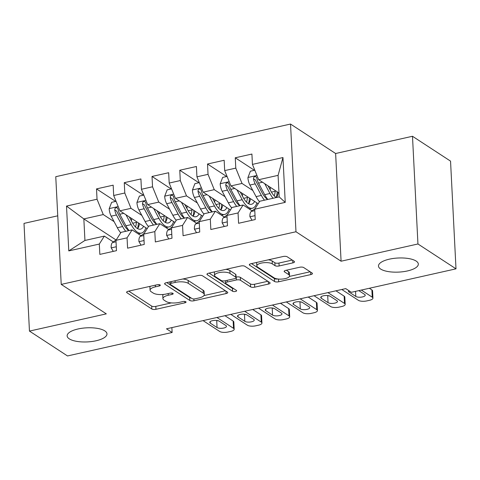 <?xml version="1.0" encoding="UTF-8"?>
<svg xmlns="http://www.w3.org/2000/svg" width="480" height="480" viewBox="0 0 480 480"><rect width="100%" height="100%" fill="white"/><g stroke="black" fill="none" stroke-linecap="round" stroke-linejoin="round"><path stroke-width="0.72" d="M160.098 284.946A2.142 0.756 177.1 0 0 157.218 284.742L128.28 291.228A3.06 1.08 177.1 0 0 126.612 292.29A3.06 1.08 177.1 0 0 126.942 292.746L151.842 309.012A3.06 1.08 177.1 0 0 155.946 309.3L184.89 302.814A2.142 0.756 177.1 0 0 186.06 302.07A2.142 0.756 177.1 0 0 185.826 301.752A2.142 0.756 177.1 0 0 182.952 301.548L179.208 302.388A9.786 3.462 177.1 0 1 166.062 301.452L163.986 300.096A9.786 3.462 177.1 0 1 162.93 298.638A9.786 3.462 177.1 0 1 168.276 295.248L172.026 294.408A2.142 0.756 177.1 0 0 173.196 293.67A2.142 0.756 177.1 0 0 172.962 293.346A2.142 0.756 177.1 0 0 170.088 293.142L166.344 293.982A9.786 3.462 177.1 0 1 153.198 293.046L151.122 291.69A9.786 3.462 177.1 0 1 150.066 290.232A9.786 3.462 177.1 0 1 155.412 286.842L159.156 286.008A2.142 0.756 177.1 0 0 160.326 285.264A2.142 0.756 177.1 0 0 160.098 284.946M380.64 269.04A19.944 7.05 177.1 0 0 403.212 271.692A19.944 7.05 177.1 0 0 418.32 264.048A19.944 7.05 177.1 0 0 416.16 261.072A19.944 7.05 177.1 0 0 393.594 258.42A19.944 7.05 177.1 0 0 378.486 266.064A19.944 7.05 177.1 0 0 380.64 269.04M69.294 338.856A19.944 7.05 177.1 0 0 91.866 341.508A19.944 7.05 177.1 0 0 106.968 333.864A19.944 7.05 177.1 0 0 104.814 330.888A19.944 7.05 177.1 0 0 82.242 328.236A19.944 7.05 177.1 0 0 67.14 335.88A19.944 7.05 177.1 0 0 69.294 338.856M292.878 262.878A3.06 1.08 177.1 0 0 294.552 261.816A3.06 1.08 177.1 0 0 294.222 261.36L287.232 256.8A3.06 1.08 177.1 0 0 283.128 256.506L250.986 263.712A3.06 1.08 177.1 0 0 249.318 264.774A3.06 1.08 177.1 0 0 249.648 265.23L274.548 281.496A3.06 1.08 177.1 0 0 278.658 281.784L310.794 274.578A3.06 1.08 177.1 0 0 312.468 273.522A3.06 1.08 177.1 0 0 312.138 273.066L303.696 267.552A3.06 1.08 177.1 0 0 299.592 267.258L285.834 270.342A3.06 1.08 177.1 0 0 284.166 271.404A3.06 1.08 177.1 0 0 284.496 271.86L288.678 274.59A8.184 2.892 177.1 0 1 289.566 275.814A8.184 2.892 177.1 0 1 283.368 278.946A8.184 2.892 177.1 0 1 274.11 277.86L257.712 267.15A8.184 2.892 177.1 0 1 256.83 265.932A8.184 2.892 177.1 0 1 263.028 262.794A8.184 2.892 177.1 0 1 272.286 263.886L275.016 265.668A3.06 1.08 177.1 0 0 279.126 265.962L292.878 262.878L292.758 260.406M417.948 243.978L412.488 136.272L335.628 153.51L341.082 261.216L417.948 243.978L456 268.836L351.384 292.296L345.75 288.612L166.488 328.812L172.122 332.49L171.876 327.6M341.082 261.216L295.98 231.756L61.224 284.4L55.764 176.694L290.526 124.05L295.98 231.756M57.75 215.82L24 223.392L29.454 331.092L106.32 313.86L61.224 284.4M29.454 331.092L67.512 355.95L172.122 332.49M202.524 275.796A3.06 1.08 177.1 0 0 198.42 275.502L166.278 282.708A3.06 1.08 177.1 0 0 164.604 283.77A3.06 1.08 177.1 0 0 164.94 284.226L189.84 300.492A3.06 1.08 177.1 0 0 193.944 300.78L226.086 293.574A3.06 1.08 177.1 0 0 227.76 292.518A3.06 1.08 177.1 0 0 227.424 292.062L202.524 275.796M208.632 273.21L240.774 266.004A3.06 1.08 177.1 0 1 244.878 266.298L269.784 282.564A3.06 1.08 177.1 0 1 270.114 283.02A3.06 1.08 177.1 0 1 268.44 284.076L254.688 287.16A3.06 1.08 177.1 0 1 250.578 286.866L240.48 280.272A3.06 1.08 177.1 0 0 236.37 279.978L227.25 282.024A3.06 1.08 177.1 0 0 225.576 283.086A3.06 1.08 177.1 0 0 225.906 283.542L236.424 290.406A2.142 0.756 177.1 0 1 236.652 290.724A2.142 0.756 177.1 0 1 235.032 291.546A2.142 0.756 177.1 0 1 232.608 291.264L207.294 274.728A3.06 1.08 177.1 0 1 206.964 274.272A3.06 1.08 177.1 0 1 208.632 273.21M116.01 239.928L83.844 218.916L84.936 240.456L68.784 250.908L99.312 244.062L99.834 254.394L116.484 250.662L115.962 240.33L127.062 237.84L127.584 248.172L144.234 244.44L143.712 234.102L154.812 231.618L155.334 241.95L171.984 238.218L171.456 227.88L182.556 225.396L183.084 235.728L199.734 231.996L199.206 221.658L210.306 219.168L210.834 229.506L227.484 225.768L226.956 215.436L238.056 212.946L238.578 223.284L255.228 219.546L254.706 209.214L259.752 201.252L279.18 196.896L278.088 175.356L258.666 179.712L278.982 192.984M68.784 250.908L66.516 206.076L97.038 199.23L103.266 214.56L114.084 221.628M115.668 201.408L96.516 188.898L97.038 199.23M96.516 188.898L113.166 185.166L113.688 195.498L124.788 193.008L131.016 208.338L141.834 215.406M143.418 195.186L124.266 182.676L124.788 193.008M124.266 182.676L140.916 178.944L141.438 189.276L152.538 186.786L158.766 202.116L169.584 209.184M171.168 188.964L152.016 176.454L152.538 186.786M152.016 176.454L168.666 172.722L169.188 183.054L180.288 180.564L186.516 195.888L197.334 202.956M198.918 182.742L179.766 170.232L180.288 180.564M179.766 170.232L196.416 166.5L196.938 176.832L208.038 174.342L214.266 189.666L225.084 196.734M226.668 176.52L207.516 164.01L208.038 174.342M207.516 164.01L224.166 160.272L224.688 170.61L235.788 168.12L242.016 183.444L252.834 190.512M254.418 170.298L235.26 157.788L235.788 168.12M235.26 157.788L251.91 154.05L252.438 164.388L282.96 157.542L285.234 202.368L254.706 209.214M252.066 210.84L243.102 204.984L232.008 207.474L226.956 215.436M238.056 212.946L243.102 204.984M252.438 164.388L258.666 179.712M282.96 157.542L278.088 175.356M224.316 217.062L215.358 211.212L204.258 213.696L199.206 221.658M210.306 219.168L215.358 211.212M242.016 183.444L230.916 185.934L258.174 203.742M224.688 170.61L230.916 185.934M196.566 223.284L187.608 217.434L176.508 219.918L171.456 227.88M182.556 225.396L187.608 217.434M214.266 189.666L203.166 192.156L230.424 209.964M196.938 176.832L203.166 192.156M168.816 229.506L159.858 223.656L148.758 226.146L143.712 234.102M154.812 231.618L159.858 223.656M186.516 195.888L175.416 198.378L202.68 216.186M169.188 183.054L175.416 198.378M141.072 235.728L132.108 229.878L121.008 232.368L115.962 240.33M127.062 237.84L132.108 229.878M158.766 202.116L147.666 204.6L174.93 222.408M141.438 189.276L147.666 204.6M113.322 241.956L104.358 236.1L84.936 240.456M99.312 244.062L104.358 236.1M131.016 208.338L119.916 210.828L147.18 228.636M113.688 195.498L119.916 210.828M456 268.836L450.546 161.13L412.488 136.272M335.628 153.51L290.526 124.05M103.266 214.56L83.844 218.916L66.516 206.076M279.18 196.896L285.234 202.368M150.288 286.296A9.786 3.462 177.1 0 0 149.916 287.322L150.066 290.232M163.374 294.45A9.786 3.462 177.1 0 0 162.786 295.722L162.93 298.638M128.766 291.12L151.692 306.096A3.06 1.08 177.1 0 0 155.802 306.39L171.396 302.892M203.928 295.596L225.456 290.772M166.764 282.6L189.69 297.576A3.06 1.08 177.1 0 0 191.166 298.008M171.21 283.302A2.142 0.756 177.1 0 0 170.04 284.046A2.142 0.756 177.1 0 0 170.274 284.364L192.132 298.638A2.142 0.756 177.1 0 0 195.006 298.842L198.954 297.96A9.786 3.462 177.1 0 0 204.3 294.57A9.786 3.462 177.1 0 0 203.244 293.112L188.304 283.356A9.786 3.462 177.1 0 0 175.158 282.414L171.21 283.302L171.126 281.622M204.3 294.57L204.156 291.66A9.786 3.462 177.1 0 0 203.094 290.202L203.244 293.112M182.826 279A9.786 3.462 177.1 0 1 188.154 280.44L203.094 290.202M267.81 281.274L254.538 284.25L254.688 287.16M236.076 277.098L236.226 277.068A3.06 1.08 177.1 0 1 240.33 277.362L250.434 283.956A3.06 1.08 177.1 0 0 254.538 284.25M209.118 273.102L232.458 288.354A2.142 0.756 177.1 0 0 233.772 288.678M229.998 273.426A8.184 2.892 177.1 0 0 220.74 272.34A8.184 2.892 177.1 0 0 214.542 275.472A8.184 2.892 177.1 0 0 215.43 276.696L221.202 280.47A3.06 1.08 177.1 0 0 225.312 280.758L234.438 278.712A3.06 1.08 177.1 0 0 236.106 277.656A3.06 1.08 177.1 0 0 235.776 277.2L229.998 273.426L229.854 270.516A8.184 2.892 177.1 0 0 225.84 269.352M214.59 271.878A8.184 2.892 177.1 0 0 214.398 272.562L214.542 275.472M236.106 277.656L235.962 274.746A3.06 1.08 177.1 0 0 235.626 274.29L235.776 277.2M229.854 270.516L235.626 274.29M268.308 259.83A8.184 2.892 177.1 0 1 272.136 260.97L274.872 262.758A3.06 1.08 177.1 0 0 278.976 263.052L292.248 260.076M256.836 262.404A8.184 2.892 177.1 0 0 256.68 263.022L256.83 265.932M289.566 275.814L289.416 272.898A8.184 2.892 177.1 0 0 288.534 271.68L288.678 274.59M286.32 270.234L288.534 271.68M289.41 276.432L310.164 271.776M251.472 263.604L274.398 278.58A3.06 1.08 177.1 0 0 277.848 278.994M116.058 201.324L111.654 202.314L109.176 208.758A8.256 3.372 77.4 0 0 111.18 216.162L117.33 227.724A23.838 9.738 77.4 0 0 120.732 232.806M129.024 230.568A19.788 8.082 77.4 0 0 129.048 230.538A23.838 9.738 -102.6 0 1 125.934 225.798L119.778 214.23A8.256 3.372 -102.6 0 1 118.062 209.124L117.276 207.84L115.968 207.69L115.026 208.422L114.732 209.868A8.256 3.372 77.4 0 0 116.454 214.98L122.604 226.542A23.838 9.738 77.4 0 0 125.736 231.306M131.418 220.92L131.646 218.484M125.976 214.782L131.208 224.616A23.838 9.738 77.4 0 0 141.396 233.118A23.838 9.738 77.4 0 0 145.872 227.778M129.318 216.966L132.054 222.108A19.788 8.082 77.4 0 0 140.508 229.164A19.788 8.082 77.4 0 0 143.598 226.296M137.586 228.624A23.838 9.738 77.4 0 0 138.264 224.55L138.414 222.912M132.678 223.224L136.446 222.384A19.788 8.082 -102.6 0 1 135.504 227.004M129.012 230.574A19.788 8.082 -102.6 0 1 123.45 224.034L117.294 212.472A4.206 1.716 -102.6 0 1 116.76 211.194L114.732 209.868M136.446 222.384L136.512 221.67M137.622 228.648A19.788 8.082 77.4 0 0 139.512 223.626M216.936 317.496L233.514 328.32A6.234 2.202 177.1 0 1 234.186 329.25A6.234 2.202 177.1 0 1 230.784 331.41L228.006 332.028A6.234 2.202 177.1 0 1 219.636 331.434L203.064 320.61M234.186 329.25L233.82 321.972A6.234 2.202 -2.9 0 0 233.142 321.048L224.958 315.696M113.286 251.376L111.15 247.764A8.256 3.372 -102.6 0 1 112.518 242.562L116.4 239.634M225.942 325.566A4.986 1.764 -2.9 0 1 226.482 326.31A4.986 1.764 -2.9 0 1 222.702 328.224A4.986 1.764 -2.9 0 1 217.062 327.558L210.294 323.142A4.986 1.764 -2.9 0 1 209.76 322.398A4.986 1.764 -2.9 0 1 213.534 320.484A4.986 1.764 -2.9 0 1 219.174 321.15L225.942 325.566M218.808 320.952A4.986 1.764 -2.9 0 1 217.056 320.484M143.808 195.102L139.404 196.086L136.926 202.536A8.256 3.372 77.4 0 0 138.93 209.94L145.08 221.502A23.838 9.738 77.4 0 0 148.482 226.584M159.168 214.698L159.396 212.262M153.726 208.56L158.958 218.394A23.838 9.738 77.4 0 0 169.146 226.896A23.838 9.738 77.4 0 0 173.622 221.556M157.068 210.744L159.804 215.886A19.788 8.082 77.4 0 0 168.258 222.942A19.788 8.082 77.4 0 0 171.348 220.074M156.81 224.34A23.838 9.738 -102.6 0 1 153.684 219.576L147.528 208.008A8.256 3.372 -102.6 0 1 145.812 202.902L145.026 201.618L143.718 201.468L142.776 202.2L142.482 203.646A8.256 3.372 77.4 0 0 144.198 208.758L150.354 220.32A23.838 9.738 77.4 0 0 153.48 225.084M165.336 222.402A23.838 9.738 77.4 0 0 166.014 218.328L166.164 216.684M160.428 217.002L164.196 216.156A19.788 8.082 -102.6 0 1 163.254 220.782M156.762 224.346A19.788 8.082 -102.6 0 1 151.2 217.812L145.044 206.25A4.206 1.716 -102.6 0 1 144.51 204.972L142.482 203.646M164.196 216.156L164.262 215.442M165.372 222.42A19.788 8.082 77.4 0 0 167.262 217.404M171.552 188.88L167.154 189.864L164.67 196.308A8.256 3.372 77.4 0 0 166.68 203.718L172.83 215.28A23.838 9.738 77.4 0 0 176.226 220.362M186.918 208.476L187.146 206.04M181.476 202.338L186.708 212.172A23.838 9.738 77.4 0 0 196.89 220.674A23.838 9.738 77.4 0 0 201.372 215.334M184.812 204.522L187.548 209.664A19.788 8.082 77.4 0 0 196.008 216.72A19.788 8.082 77.4 0 0 199.098 213.852M184.56 218.112A23.838 9.738 -102.6 0 1 181.434 213.354L175.278 201.786A8.256 3.372 -102.6 0 1 173.556 196.68L172.776 195.396L171.468 195.246L170.526 195.978L170.232 197.424A8.256 3.372 77.4 0 0 171.948 202.536L178.104 214.098A23.838 9.738 77.4 0 0 181.23 218.862M193.08 216.18A23.838 9.738 77.4 0 0 193.764 212.106L193.914 210.462M188.178 210.78L191.946 209.934A19.788 8.082 -102.6 0 1 191.004 214.56M184.512 218.124A19.788 8.082 -102.6 0 1 178.95 211.59L172.794 200.028A4.206 1.716 -102.6 0 1 172.26 198.75L170.232 197.424M191.946 209.934L192.012 209.22M193.122 216.198A19.788 8.082 77.4 0 0 195.012 211.182M244.686 311.274L261.264 322.098A6.234 2.202 177.1 0 1 261.936 323.028A6.234 2.202 177.1 0 1 258.528 325.188L255.756 325.806A6.234 2.202 177.1 0 1 247.386 325.212L230.814 314.382M261.936 323.028L261.564 315.75A6.234 2.202 -2.9 0 0 260.892 314.82L252.708 309.474M141.036 245.154L138.9 241.542A8.256 3.372 -102.6 0 1 140.268 236.334L144.15 233.406M253.692 319.344A4.986 1.764 -2.9 0 1 254.232 320.088A4.986 1.764 -2.9 0 1 250.452 322.002A4.986 1.764 -2.9 0 1 244.812 321.336L238.044 316.92A4.986 1.764 -2.9 0 1 237.504 316.176A4.986 1.764 -2.9 0 1 241.284 314.262A4.986 1.764 -2.9 0 1 246.924 314.928L253.692 319.344M246.558 314.73A4.986 1.764 -2.9 0 1 244.806 314.262M272.436 305.052L289.008 315.876A6.234 2.202 177.1 0 1 289.686 316.806A6.234 2.202 177.1 0 1 286.278 318.966L283.506 319.584A6.234 2.202 177.1 0 1 275.136 318.99L258.564 308.16M289.686 316.806L289.314 309.528A6.234 2.202 -2.9 0 0 288.642 308.598L280.458 303.252M168.786 238.932L166.65 235.32A8.256 3.372 -102.6 0 1 168.012 230.112L171.9 227.184M281.442 313.122A4.986 1.764 -2.9 0 1 281.976 313.866A4.986 1.764 -2.9 0 1 278.202 315.78A4.986 1.764 -2.9 0 1 272.562 315.114L265.794 310.698A4.986 1.764 -2.9 0 1 265.254 309.954A4.986 1.764 -2.9 0 1 269.034 308.04A4.986 1.764 -2.9 0 1 274.674 308.706L281.442 313.122M274.308 308.502A4.986 1.764 -2.9 0 1 272.556 308.034M199.302 182.658L194.904 183.642L192.42 190.086A8.256 3.372 77.4 0 0 194.424 197.496L200.58 209.058A23.838 9.738 77.4 0 0 203.976 214.134M214.668 202.254L214.896 199.818M209.226 196.116L214.458 205.944A23.838 9.738 77.4 0 0 224.64 214.446A23.838 9.738 77.4 0 0 229.122 209.112M212.562 198.294L215.298 203.436A19.788 8.082 77.4 0 0 223.758 210.498A19.788 8.082 77.4 0 0 226.848 207.624M212.31 211.89A23.838 9.738 -102.6 0 1 209.184 207.126L203.028 195.564A8.256 3.372 -102.6 0 1 201.306 190.458L200.526 189.168L199.218 189.024L198.276 189.756L197.976 191.202A8.256 3.372 77.4 0 0 199.698 196.308L205.854 207.876A23.838 9.738 77.4 0 0 208.98 212.64M220.83 209.958A23.838 9.738 77.4 0 0 221.514 205.884L221.664 204.24M215.928 204.558L219.696 203.712A19.788 8.082 -102.6 0 1 218.754 208.338M212.262 211.902A19.788 8.082 -102.6 0 1 206.7 205.368L200.544 193.806A4.206 1.716 -102.6 0 1 200.004 192.528L197.976 191.202M219.696 203.712L219.762 202.998M220.872 209.976A19.788 8.082 77.4 0 0 222.762 204.96M227.052 176.436L222.648 177.42L220.17 183.864A8.256 3.372 77.4 0 0 222.174 191.268L228.33 202.836A23.838 9.738 77.4 0 0 231.726 207.912M242.418 196.032L242.64 193.596M236.97 189.894L242.202 199.722A23.838 9.738 77.4 0 0 252.39 208.224A23.838 9.738 77.4 0 0 256.872 202.89M240.312 192.072L243.048 197.214A19.788 8.082 77.4 0 0 251.502 204.276A19.788 8.082 77.4 0 0 254.598 201.402M240.06 205.668A23.838 9.738 -102.6 0 1 236.934 200.904L230.778 189.342A8.256 3.372 -102.6 0 1 229.056 184.23L228.27 182.946L226.968 182.802L226.026 183.534L225.726 184.98A8.256 3.372 77.4 0 0 227.448 190.086L233.604 201.654A23.838 9.738 77.4 0 0 236.73 206.418M248.58 203.736A23.838 9.738 77.4 0 0 249.264 199.662L249.414 198.018M243.678 198.336L247.446 197.49A19.788 8.082 -102.6 0 1 246.504 202.116M240.012 205.68A19.788 8.082 -102.6 0 1 234.45 199.146L228.294 187.578A4.206 1.716 -102.6 0 1 227.754 186.306L225.726 184.98M247.446 197.49L247.512 196.776M248.622 203.754A19.788 8.082 77.4 0 0 250.512 198.738M300.186 298.83L316.758 309.654A6.234 2.202 177.1 0 1 317.436 310.584A6.234 2.202 177.1 0 1 314.028 312.738L311.256 313.362A6.234 2.202 177.1 0 1 302.886 312.768L286.308 301.938M317.436 310.584L317.064 303.306A6.234 2.202 -2.9 0 0 316.392 302.376L308.202 297.03M196.53 232.71L194.4 229.092A8.256 3.372 -102.6 0 1 195.762 223.89L199.65 220.962M309.186 306.9A4.986 1.764 -2.9 0 1 309.726 307.644A4.986 1.764 -2.9 0 1 305.952 309.552A4.986 1.764 -2.9 0 1 300.312 308.892L293.544 304.47A4.986 1.764 -2.9 0 1 293.004 303.732A4.986 1.764 -2.9 0 1 296.784 301.818A4.986 1.764 -2.9 0 1 302.424 302.484L309.186 306.9M302.058 302.28A4.986 1.764 -2.9 0 1 300.306 301.812M327.936 292.608L344.508 303.432A6.234 2.202 177.1 0 1 345.186 304.362A6.234 2.202 177.1 0 1 341.778 306.516L339.006 307.14A6.234 2.202 177.1 0 1 330.636 306.546L314.058 295.716M345.186 304.362L344.814 297.084A6.234 2.202 -2.9 0 0 344.142 296.154L335.952 290.808M224.28 226.488L222.15 222.87A8.256 3.372 -102.6 0 1 223.512 217.668L227.4 214.74M336.936 300.678A4.986 1.764 -2.9 0 1 337.476 301.422A4.986 1.764 -2.9 0 1 333.702 303.33A4.986 1.764 -2.9 0 1 328.056 302.67L321.294 298.248A4.986 1.764 -2.9 0 1 320.754 297.504A4.986 1.764 -2.9 0 1 324.528 295.596A4.986 1.764 -2.9 0 1 330.174 296.256L336.936 300.678M329.808 296.058A4.986 1.764 -2.9 0 1 328.056 295.59M254.802 170.208L250.398 171.198L247.92 177.642A8.256 3.372 77.4 0 0 249.924 185.046L256.08 196.614A23.838 9.738 77.4 0 0 259.476 201.69M270.168 189.804L270.39 187.374M264.72 183.672L269.952 193.5A23.838 9.738 77.4 0 0 273.084 198.264M268.062 185.85L270.798 190.992A19.788 8.082 77.4 0 0 276.36 197.526A19.788 8.082 77.4 0 0 278.262 192.51M267.81 199.446A23.838 9.738 -102.6 0 1 264.684 194.682L258.528 183.12A8.256 3.372 -102.6 0 1 256.806 178.008L256.02 176.724L254.718 176.58L253.776 177.312L253.476 178.758A8.256 3.372 77.4 0 0 255.198 183.864L261.354 195.432A23.838 9.738 77.4 0 0 264.48 200.196M276.33 197.514A23.838 9.738 77.4 0 0 277.014 193.44L277.164 191.796M271.428 192.114L275.196 191.268A19.788 8.082 -102.6 0 1 274.254 195.894M267.762 199.458A19.788 8.082 -102.6 0 1 262.194 192.924L256.044 181.356A4.206 1.716 -102.6 0 1 255.504 180.084L253.476 178.758M275.196 191.268L275.262 190.554M361.32 290.064L372.258 297.21A6.234 2.202 177.1 0 1 372.93 298.14A6.234 2.202 177.1 0 1 369.528 300.294L366.75 300.918A6.234 2.202 177.1 0 1 358.386 300.318L341.808 289.494M372.93 298.14L372.564 290.862A6.234 2.202 -2.9 0 0 371.892 289.932L369.342 288.264M252.03 220.266L249.894 216.648A8.256 3.372 -102.6 0 1 251.262 211.446L255.15 208.518M358.824 290.622L364.686 294.456A4.986 1.764 -2.9 0 1 365.226 295.2A4.986 1.764 -2.9 0 1 361.452 297.108A4.986 1.764 -2.9 0 1 355.806 296.448L349.044 292.026A4.986 1.764 -2.9 0 1 348.504 291.282A4.986 1.764 -2.9 0 1 348.822 290.616M155.328 285.162L155.412 286.842M171.954 293.052L172.026 294.408M168.192 293.568L168.276 295.248M184.818 301.452L184.89 302.814M155.802 306.39L155.946 309.3M151.692 306.096L151.842 309.012M126.894 291.798L126.942 292.746M159.09 284.646L159.156 286.008M225.96 291.102L226.086 293.574M193.854 298.974L193.944 300.78M189.69 297.576L189.84 300.492M164.892 283.278L164.94 284.226M188.154 280.44L188.304 283.356M175.074 280.734L175.158 282.414M268.314 281.604L268.44 284.076M250.434 283.956L250.578 286.866M240.33 277.362L240.48 280.272M236.226 277.068L236.37 279.978M227.16 280.344L227.25 282.024M232.458 288.354L232.608 291.264M207.246 273.78L207.294 274.728M278.976 263.052L279.126 265.962M274.872 262.758L275.016 265.668M272.136 260.97L272.286 263.886M284.448 270.912L284.496 271.86M310.668 272.106L310.794 274.578M278.52 279.06L278.658 281.784M274.398 278.58L274.548 281.496M249.6 264.282L249.648 265.23M118.194 206.586L109.236 208.596M122.604 226.542L117.33 227.724M131.208 224.616L125.934 225.798M116.454 214.98L111.18 216.162M123.762 213.336L119.778 214.23M233.142 321.048L233.514 328.32M111.228 247.89L116.286 246.756M112.518 242.562L116.034 241.77M217.062 327.558L216.702 320.436M210.294 323.142L210.216 321.606M145.944 200.364L136.986 202.374M150.354 220.32L145.08 221.502M158.958 218.394L153.684 219.576M144.198 208.758L138.93 209.94M151.512 207.114L147.528 208.008M173.694 194.142L164.736 196.152M178.104 214.098L172.83 215.28M186.708 212.172L181.434 213.354M171.948 202.536L166.68 203.718M179.262 200.892L175.278 201.786M260.892 314.82L261.264 322.098M138.978 241.668L144.036 240.534M140.268 236.334L143.784 235.548M244.812 321.336L244.452 314.214M238.044 316.92L237.966 315.378M288.642 308.598L289.008 315.876M166.722 235.446L171.786 234.312M168.012 230.112L171.534 229.326M272.562 315.114L272.202 307.992M265.794 310.698L265.716 309.156M201.444 187.92L192.486 189.924M205.854 207.876L200.58 209.058M214.458 205.944L209.184 207.126M199.698 196.308L194.424 197.496M207.012 194.67L203.028 195.564M229.194 181.692L220.23 183.702M233.604 201.654L228.33 202.836M242.202 199.722L236.934 200.904M227.448 190.086L222.174 191.268M234.762 188.448L230.778 189.342M316.392 302.376L316.758 309.654M194.472 229.224L199.536 228.09M195.762 223.89L199.284 223.104M300.312 308.892L299.946 301.77M293.544 304.47L293.466 302.934M344.142 296.154L344.508 303.432M222.222 223.002L227.286 221.868M223.512 217.668L227.028 216.882M328.056 302.67L327.696 295.548M321.294 298.248L321.216 296.712M256.938 175.47L247.98 177.48M261.354 195.432L256.08 196.614M269.952 193.5L264.684 194.682M255.198 183.864L249.924 185.046M262.512 182.226L258.528 183.12M371.892 289.932L372.258 297.21M249.972 216.78L255.03 215.646M251.262 211.446L254.778 210.66M355.806 296.448L355.548 291.36M349.044 292.026L348.978 290.718M169.932 281.892L170.04 284.046M225.456 280.728L225.576 283.086M138.174 233.838L141.396 233.118M165.924 227.616L169.146 226.896M193.674 221.394L196.89 220.674M221.418 215.172L224.64 214.446M249.168 208.95L252.39 208.224"/></g></svg>
